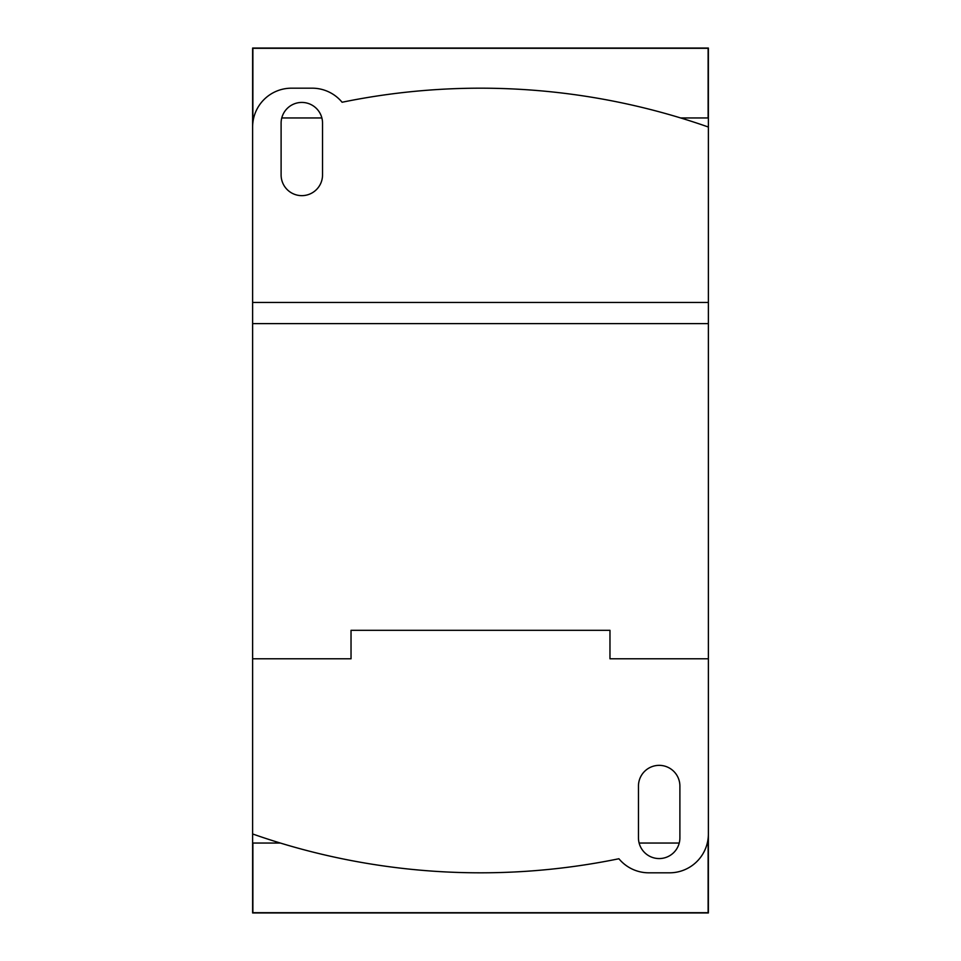 <?xml version="1.0" encoding="UTF-8"?>
<svg xmlns="http://www.w3.org/2000/svg" width="961" height="961" viewBox="0 0 961 961"><rect width="100%" height="100%" fill="white"/><g stroke="black" fill="none" stroke-linecap="round" stroke-linejoin="round"><path stroke-width="1.44" d="M280.3 843.037L252.623 843.037L252.623 833.968A687.86 687.86 0 0 0 618.908 858.75A38.848 38.848 0 0 0 648.819 872.816L669.541 872.816A38.848 38.848 0 0 0 708.377 833.968L708.377 658.79L708.377 843.037L707.308 843.037M679.235 843.037L639.113 843.037M252.623 302.21L252.623 117.963L253.692 117.963M281.765 117.963L321.887 117.963M680.7 117.963L708.377 117.963L708.377 127.032A687.86 687.86 0 0 0 342.092 102.25A38.848 38.848 0 0 0 312.181 88.184L291.459 88.184A38.848 38.848 0 0 0 252.623 127.032L252.623 302.451L708.377 302.451L708.377 658.79L609.971 658.79L609.971 630.308L351.029 630.308L351.029 658.79L252.623 658.79L351.029 658.79M679.895 837.86A20.722 20.722 0 0 1 659.174 858.569A20.722 20.722 0 0 1 638.464 837.86L638.464 786.062A20.722 20.722 0 0 1 659.174 765.352A20.722 20.722 0 0 1 679.895 786.062L679.895 837.86M252.623 833.968L252.623 302.451M609.971 658.79L708.377 658.79M708.377 323.605L252.623 323.605M281.105 123.14A20.722 20.722 0 0 1 301.826 102.431A20.722 20.722 0 0 1 322.536 123.14L322.536 174.938A20.722 20.722 0 0 1 301.826 195.648A20.722 20.722 0 0 1 281.105 174.938L281.105 123.14M708.377 302.451L708.377 127.032M708.125 843.037L708.125 912.686L252.875 912.686L252.875 843.037M708.125 117.963L708.125 48.314L252.875 48.314L252.875 117.963M708.377 843.037L708.377 912.95L252.623 912.95L252.623 843.037M252.623 117.963L252.623 48.05L708.377 48.05L708.377 117.963"/></g></svg>
